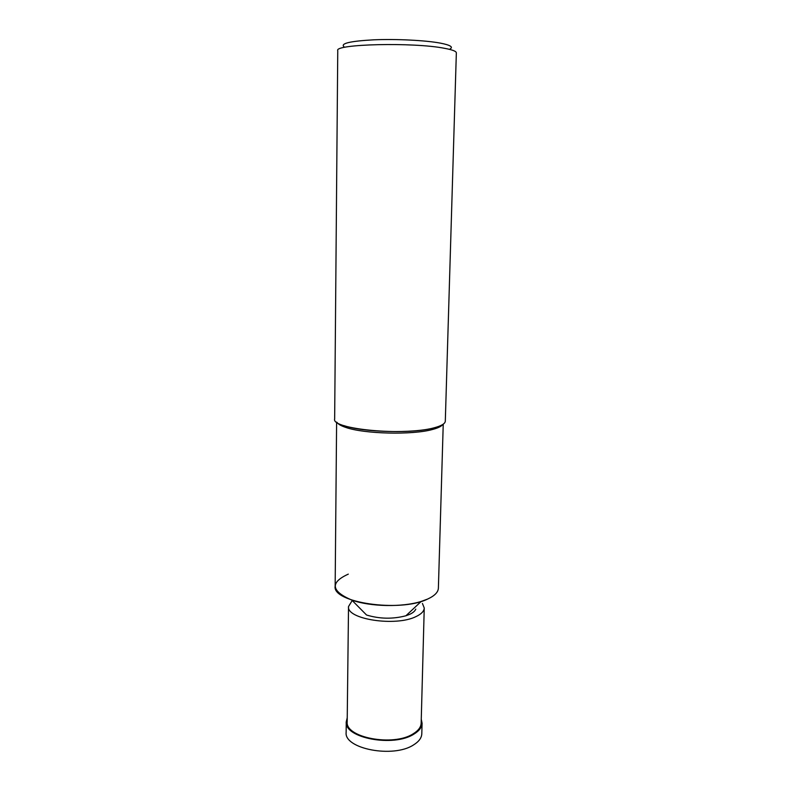 <?xml version="1.0" encoding="UTF-8"?>
<svg xmlns="http://www.w3.org/2000/svg" width="791" height="791" viewBox="0 0 791 791"><rect width="100%" height="100%" fill="white"/><g stroke="black" fill="none" stroke-linecap="round" stroke-linejoin="round"><path stroke-width="1.19" d="M442.742 424.5C441.556 426.201 438.58 427.743 433.804 429.127L432.262 429.543C412.2 435.139 364.176 433.962 345.835 427.437C341.119 425.874 338.202 424.213 337.085 422.463M443.237 424.164L438.382 588.148C438.194 592.212 434.605 595.86 427.595 599.074C400.266 612.718 331.874 602.623 335.157 586.171L336.61 422.107M433.804 429.127L435.534 427.437L433.933 427.862C404.784 436.187 331.122 429.256 334.652 419.022L337.757 50.594C334.02 44.069 413.555 42.101 444.483 48.3C452.373 49.764 456.328 51.286 456.348 52.878L445.303 421.148C445.165 423.669 441.378 425.914 433.933 427.862C413.139 433.636 363.168 432.41 344.174 425.677L345.835 427.437M450.148 48.923C453.411 46.976 450.178 45.047 440.439 43.139C425.657 40.341 396.459 38.868 373.797 39.817C349.958 41.132 340.061 43.495 344.105 46.887M421.257 719.187L422.087 723.211L421.801 733.751C421.623 737.904 418.894 741.612 413.614 744.875C393.354 758.45 343.838 748.81 346.142 732.298L346.26 721.748L347.239 717.763M422.087 723.211C421.91 727.285 419.181 730.924 413.881 734.137C393.582 747.475 343.956 737.983 346.26 721.748M422.434 603.464L424.243 607.992C424.105 611.186 421.385 614.034 416.106 616.535C395.876 626.907 346.25 619.254 348.524 606.539L352.222 600.517M424.243 607.992L421.158 723.152C420.99 727.137 418.32 730.696 413.139 733.83C393.335 746.823 344.955 737.568 347.19 721.738L348.524 606.539M427.595 599.074L421.217 601.427C402.481 607.389 370.297 606.766 351.807 600.092C331.053 591.144 329.887 582.483 348.307 574.128M415.769 609.129C414.978 611.097 412.922 612.847 409.58 614.389L405.902 615.774C392.712 619.215 379.601 618.957 366.549 615.012L351.807 600.092M405.902 615.774L421.217 601.427"/></g></svg>
